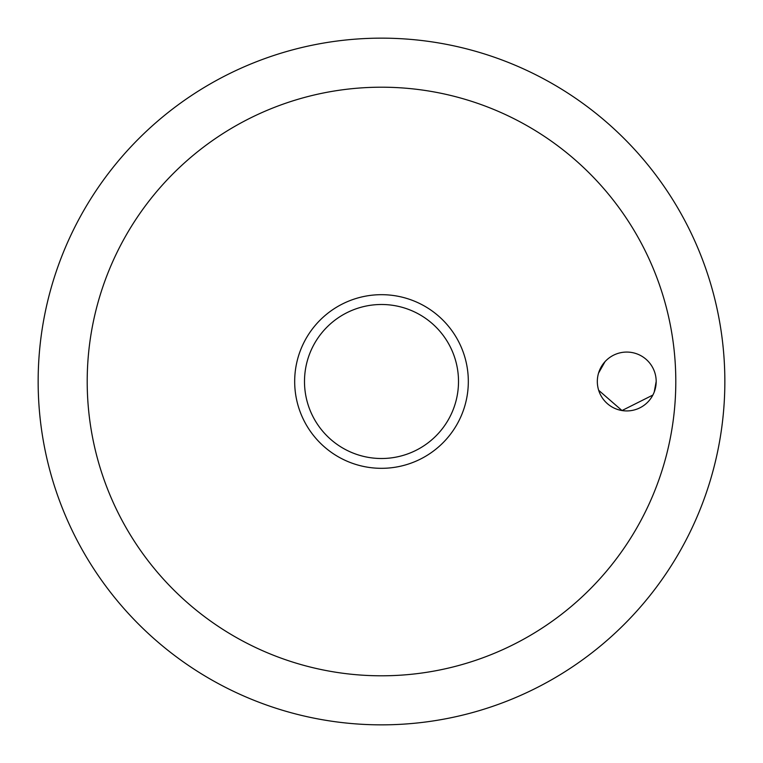 <?xml version="1.0" encoding="UTF-8"?>
<svg xmlns="http://www.w3.org/2000/svg" width="763" height="763" viewBox="0 0 763 763"><rect width="100%" height="100%" fill="white"/><g stroke="black" fill="none" stroke-linecap="round" stroke-linejoin="round"><path stroke-width="1.14" d="M87.201 381.5A294.299 294.299 0 0 0 381.5 675.799A294.299 294.299 0 0 0 675.799 381.5A294.299 294.299 0 0 0 381.5 87.201A294.299 294.299 0 0 0 87.201 381.5M38.15 381.5A343.35 343.35 0 0 0 381.5 724.85A343.35 343.35 0 0 0 724.85 381.5A343.35 343.35 0 0 0 381.5 38.15A343.35 343.35 0 0 0 38.15 381.5A343.35 343.35 0 0 0 381.5 724.85A343.35 343.35 0 0 0 724.85 381.5A343.35 343.35 0 0 0 381.5 38.15A343.35 343.35 0 0 0 38.15 381.5M605.03 361.643L598.535 373.145M597.324 381.5A29.433 29.433 0 0 1 626.747 352.067A29.433 29.433 0 0 1 656.18 381.5A29.433 29.433 0 0 1 626.747 410.933A29.433 29.433 0 0 1 597.324 381.5M381.5 468.32A86.82 86.82 0 0 0 468.32 381.5A86.82 86.82 0 0 0 381.5 294.68A86.82 86.82 0 0 0 294.68 381.5A86.82 86.82 0 0 0 381.5 468.32A86.82 86.82 0 0 1 294.68 381.5A86.82 86.82 0 0 1 381.5 294.68M598.669 390.294L621.998 410.542L652.87 395.062M654.215 392.068L656.18 381.5M458.506 381.5A77.006 77.006 0 0 0 381.5 304.494A77.006 77.006 0 0 0 304.494 381.5A77.006 77.006 0 0 0 381.5 458.506A77.006 77.006 0 0 0 458.506 381.5"/></g></svg>
